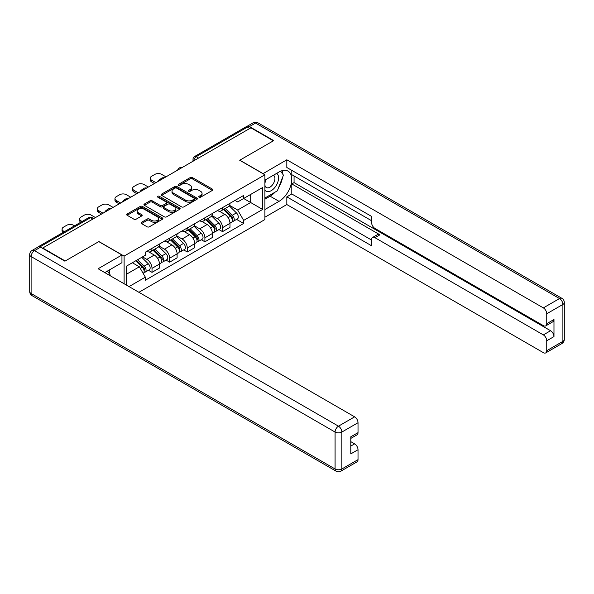 <?xml version="1.0" encoding="UTF-8"?>
<svg xmlns="http://www.w3.org/2000/svg" width="594" height="594" viewBox="0 0 594 594"><rect width="100%" height="100%" fill="white"/><g stroke="black" fill="none" stroke-linecap="round" stroke-linejoin="round"><path stroke-width="0.89" d="M199.057 197.201A1.099 0.631 0 0 0 200.609 197.201L212.4 190.392A1.567 0.906 0 0 0 212.852 189.753A1.567 0.906 0 0 0 212.4 189.115L192.434 177.584A1.567 0.906 0 0 0 190.214 177.584L178.43 184.392A1.099 0.631 0 0 0 178.103 184.838A1.099 0.631 0 0 0 178.43 185.291A1.099 0.631 0 0 0 179.982 185.291L181.504 184.407A5.019 2.896 0 0 1 188.602 184.407L190.266 185.365A5.019 2.896 0 0 1 191.736 187.414A5.019 2.896 0 0 1 190.266 189.464L188.744 190.347A1.099 0.631 0 0 0 188.424 190.793A1.099 0.631 0 0 0 188.744 191.246A1.099 0.631 0 0 0 190.295 191.246L191.817 190.362A5.019 2.896 0 0 1 198.923 190.362L200.586 191.32A5.019 2.896 0 0 1 202.057 193.369A5.019 2.896 0 0 1 200.586 195.419L199.057 196.302A1.099 0.631 0 0 0 198.738 196.748A1.099 0.631 0 0 0 199.057 197.201L199.057 196.302M141.52 222.29A1.567 0.906 0 0 0 141.06 222.928A1.567 0.906 0 0 0 141.52 223.567L147.119 226.804A1.567 0.906 0 0 0 149.339 226.804L162.429 219.245A1.567 0.906 0 0 0 162.89 218.607A1.567 0.906 0 0 0 162.429 217.961L142.463 206.437A1.567 0.906 0 0 0 140.243 206.437L127.153 213.996A1.567 0.906 0 0 0 126.693 214.634A1.567 0.906 0 0 0 127.153 215.273L133.917 219.179A1.567 0.906 0 0 0 136.137 219.179L141.743 215.949A1.567 0.906 0 0 0 142.196 215.303A1.567 0.906 0 0 0 141.743 214.664L138.387 212.726A4.195 2.421 0 0 1 137.155 211.019A4.195 2.421 0 0 1 139.746 208.776A4.195 2.421 0 0 1 144.32 209.303L157.462 216.892A4.195 2.421 0 0 1 158.695 218.607A4.195 2.421 0 0 1 156.103 220.842A4.195 2.421 0 0 1 151.529 220.315L149.339 219.052A1.567 0.906 0 0 0 147.119 219.052L141.52 222.29L141.52 223.567M124.109 256.096L98.908 241.543L65.229 260.989L42.746 248.002L250.898 127.829L273.381 140.808L239.709 160.254L264.909 174.799L124.109 256.096L124.109 283.754M181.615 206.883A1.567 0.906 0 0 0 183.836 206.883L196.926 199.332A1.567 0.906 0 0 0 197.386 198.686A1.567 0.906 0 0 0 196.926 198.047L176.96 186.523A1.567 0.906 0 0 0 174.74 186.523L161.65 194.075A1.567 0.906 0 0 0 161.189 194.721A1.567 0.906 0 0 0 161.65 195.359L181.615 206.883M158.264 197.438A1.099 0.631 0 0 1 159.378 197.594L159.378 196.287L179.678 208.004A1.567 0.906 0 0 1 180.138 208.643A1.567 0.906 0 0 1 179.678 209.288L166.587 216.84A1.567 0.906 0 0 1 164.367 216.84L144.401 205.316L144.401 204.032A1.567 0.906 0 0 0 143.941 204.678A1.567 0.906 0 0 0 144.401 205.316M144.401 204.032L150.007 200.802A1.567 0.906 0 0 1 152.22 200.802L160.321 205.479A1.567 0.906 0 0 0 162.541 205.479L166.253 203.334A1.567 0.906 0 0 0 166.714 202.688A1.567 0.906 0 0 0 166.253 202.049L157.826 197.186A1.099 0.631 0 0 1 157.499 196.733A1.099 0.631 0 0 1 158.182 196.146A1.099 0.631 0 0 1 159.378 196.287M138.907 292.3L264.909 219.557L264.909 174.799M42.746 248.002L42.746 248.396M38.083 246.985A3.193 1.849 -120 0 0 37.645 247.126A3.193 1.849 -120 0 0 37.303 247.438M198.574 158.034L196.198 156.668A3.193 1.849 60 0 0 194.602 156.504L245.797 126.953A3.193 1.849 60 0 1 247.394 127.109L196.198 156.668A3.193 1.849 120 0 0 193.941 160.58L193.941 160.707M249.762 128.482L247.394 127.109M222.527 207.618A7.351 4.247 60 0 1 221.005 210.922L228.467 206.615A7.351 4.247 -120 0 0 229.989 203.311M211.947 215.533L217.33 218.644A7.351 4.247 60 0 1 222.535 227.651L229.989 223.344A7.351 4.247 -120 0 0 224.792 214.337L219.453 211.256M229.989 223.344L229.989 227.324L222.535 231.63L218.956 229.566M221.005 210.922A7.351 4.247 60 0 1 217.389 210.588M222.535 227.651L222.535 231.63M204.9 217.798A7.351 4.247 60 0 1 203.378 221.094L210.84 216.788A7.351 4.247 -120 0 0 212.362 213.491M201.329 239.738L204.9 241.803L212.362 237.503L212.362 233.524A7.351 4.247 -120 0 0 207.165 224.517L201.826 221.436M203.378 221.094A7.351 4.247 60 0 1 199.762 220.768M194.32 225.713L199.703 228.824A7.351 4.247 60 0 1 204.9 237.823L204.9 241.803M187.273 227.977A7.351 4.247 60 0 1 185.751 231.274L193.213 226.967A7.351 4.247 -120 0 0 194.735 223.671M183.702 249.918L187.273 251.982L194.735 247.676L194.735 243.696A7.351 4.247 -120 0 0 189.531 234.697L184.199 231.615M185.751 231.274A7.351 4.247 60 0 1 182.135 230.94M176.693 235.892L182.076 239.003A7.351 4.247 60 0 1 187.273 248.002L187.273 251.982M169.646 238.149A7.351 4.247 60 0 1 168.124 241.454L175.579 237.147A7.351 4.247 -120 0 0 177.101 233.843M166.068 260.098L169.646 262.162L177.101 257.855L177.101 253.876A7.351 4.247 -120 0 0 171.904 244.869L166.565 241.788M168.124 241.454A7.351 4.247 60 0 1 164.501 241.119M159.058 246.065L164.449 249.176A7.351 4.247 60 0 1 169.646 258.182L169.646 262.162M152.019 248.329A7.351 4.247 60 0 1 150.497 251.633L157.952 247.327A7.351 4.247 -120 0 0 159.474 244.023M148.441 270.277L152.019 272.342L159.474 268.035L159.474 264.055A7.351 4.247 -120 0 0 154.277 255.049L148.938 251.967M150.497 251.633A7.351 4.247 60 0 1 146.874 251.299M142.523 256.875L146.822 259.355A7.351 4.247 60 0 1 152.019 268.362L152.019 272.342M235.016 200.408L237.674 201.945L262.645 187.526L250.668 194.438L250.668 202.532L237.674 210.031L229.574 205.361M126.366 285.061L126.366 266.209L145.352 255.242L145.352 252.175L243.666 195.419L243.666 198.485L262.645 209.444L243.666 220.404L237.674 210.031M262.645 187.526L262.645 209.444M126.366 274.294L139.36 266.795L145.352 277.168L145.352 280.234L243.666 223.47L243.666 220.404M145.352 277.168L129.024 286.598M139.36 266.795L132.358 262.748M236.583 219.386L243.666 223.47M199.495 197.357L200.586 196.725A5.019 2.896 0 0 0 202.057 194.676L202.057 193.369M191.736 187.414L191.736 188.721A5.019 2.896 0 0 1 190.266 190.771L189.182 191.402M212.377 190.407L192.434 178.891A1.567 0.906 0 0 0 190.214 178.891L178.868 185.439M196.926 198.047L196.926 199.332L176.96 187.823A1.567 0.906 0 0 0 174.74 187.823L161.672 195.367M194.149 199.138A1.099 0.631 0 0 0 194.468 198.686A1.099 0.631 0 0 0 194.149 198.24L176.626 188.12A1.099 0.631 0 0 0 175.074 188.12L173.463 189.048A5.019 2.896 0 0 0 171.993 191.097A5.019 2.896 0 0 0 173.463 193.147L185.439 200.067A5.019 2.896 0 0 0 192.545 200.067L194.149 199.138L194.149 200.438A1.099 0.631 0 0 0 194.468 199.992L194.468 198.686M171.993 191.097L171.993 192.404A5.019 2.896 0 0 0 173.463 194.453L173.463 193.147M194.149 200.438L192.545 201.366A5.019 2.896 0 0 1 185.439 201.366L173.463 194.453M144.424 205.331L150.007 202.108L150.007 200.802M166.714 202.688L166.714 203.994A1.567 0.906 0 0 1 166.253 204.633L162.541 206.779A1.567 0.906 0 0 1 160.321 206.779L152.22 202.108A1.567 0.906 0 0 0 150.007 202.108M159.378 197.594L179.655 209.296M168.718 210.328A4.195 2.421 0 0 0 173.292 210.855A4.195 2.421 0 0 0 175.883 208.613A4.195 2.421 0 0 0 174.658 206.898L170.025 204.225A1.567 0.906 0 0 0 167.805 204.225L164.093 206.37A1.567 0.906 0 0 0 163.632 207.016A1.567 0.906 0 0 0 164.093 207.655L168.718 210.328L168.718 211.635A4.195 2.421 0 0 0 173.292 212.155A4.195 2.421 0 0 0 175.883 209.92L175.883 208.613M163.632 207.016L163.632 208.316A1.567 0.906 0 0 0 164.093 208.962L164.093 207.655M168.718 211.635L164.093 208.962M158.695 218.607L158.695 219.906A4.195 2.421 0 0 1 156.103 222.149A4.195 2.421 0 0 1 151.529 221.621L149.339 220.359A1.567 0.906 0 0 0 147.119 220.359L141.543 223.582M137.155 211.019L137.155 212.318A4.195 2.421 0 0 0 138.387 214.033L138.387 212.726M141.721 215.956L138.387 214.033M162.429 217.961L162.429 219.245L142.463 207.744A1.567 0.906 0 0 0 140.243 207.744L127.175 215.288M223.478 209.489L230.427 216.342A3.995 2.309 60 0 1 231.482 222.334L229.989 223.196M158.286 181.296L157.9 181.073A9.987 5.769 -0 0 1 160.781 178.853M224.866 210.855L227.806 212.555M165.971 176.856L161.679 174.376A4.797 2.77 -0 0 0 154.9 174.376L151.619 176.27A4.797 2.77 -0 0 0 150.215 178.23A4.797 2.77 -0 0 0 151.619 180.182L155.918 182.662M224.25 209.051L231.853 216.55A1.916 1.106 60 0 1 232.358 219.424A1.916 1.106 60 0 1 232.187 219.498M225.401 208.383L232.343 215.236A3.995 2.309 60 0 1 233.397 221.228A3.995 2.309 60 0 1 232.195 221.354M229.284 205.858L236.412 212.882A3.995 2.309 60 0 1 237.466 218.874L233.397 221.228M154.447 183.509L151.619 181.883A4.797 2.77 180 0 1 150.215 179.923L150.215 178.23M205.851 219.669L212.793 226.522A3.995 2.309 60 0 1 213.847 232.514L212.362 233.375M140.659 191.468L140.273 191.246A9.987 5.769 -0 0 1 143.154 189.033M207.239 221.035L210.179 222.735M148.344 187.036L144.052 184.556A4.797 2.77 -0 0 0 137.273 184.556L133.992 186.449A4.797 2.77 -0 0 0 132.588 188.402A4.797 2.77 -0 0 0 133.992 190.362L138.291 192.842M206.623 219.223L214.226 226.73A1.916 1.106 60 0 1 214.731 229.603A1.916 1.106 60 0 1 214.56 229.67M207.774 218.562L214.716 225.416A3.995 2.309 60 0 1 215.771 231.4A3.995 2.309 60 0 1 214.568 231.534M211.657 216.03L218.785 223.062A3.995 2.309 60 0 1 219.839 229.054L215.771 231.4M136.82 193.689L133.992 192.062A4.797 2.77 180 0 1 132.588 190.102L132.588 188.402M188.224 229.848L195.166 236.702A3.995 2.309 60 0 1 196.22 242.686L194.728 243.547M123.032 201.648L122.646 201.425A9.987 5.769 -0 0 1 125.52 199.205M189.605 231.214L192.553 232.915M130.717 197.215L126.425 194.735A4.797 2.77 -0 0 0 119.639 194.735L116.365 196.629A4.797 2.77 -0 0 0 114.961 198.582A4.797 2.77 -0 0 0 116.365 200.542L120.656 203.022M188.996 229.403L196.599 236.902A1.916 1.106 60 0 1 197.104 239.783A1.916 1.106 60 0 1 196.926 239.85M190.147 228.742L197.089 235.588A3.995 2.309 60 0 1 198.144 241.58A3.995 2.309 60 0 1 196.933 241.706M194.03 226.21L201.158 233.242A3.995 2.309 60 0 1 202.212 239.234L198.144 241.58M119.186 203.868L116.365 202.235A4.797 2.77 180 0 1 114.961 200.282L114.961 198.582M262.986 173.693L286.828 159.793L543.347 307.892L559.503 298.567L255.531 123.062L249.428 126.589L273.723 140.615L239.82 160.187L262.986 173.559M264.909 180.153L279.032 172A17.976 10.38 120 0 1 288.023 171.109A17.976 10.38 120 0 1 290.778 185.514A17.976 10.38 120 0 1 279.032 201.359L264.909 209.511M264.909 217.211L286.828 204.551L286.828 196.852L371.584 245.782L371.584 239.649A4.797 2.77 -120 0 1 372.572 237.459A4.797 2.77 -120 0 1 374.97 237.697L543.347 334.905L550.579 330.732A4.797 2.77 60 0 1 553.972 336.605L553.972 319.505A4.797 2.77 60 0 1 552.977 321.703L545.745 325.876A4.797 2.77 -120 0 0 546.74 323.685L546.74 313.766A4.797 2.77 -120 0 0 543.347 307.892M294.06 175.98L294.06 182.633L291.803 183.94L291.803 193.986L286.828 196.852M291.803 170.367L291.803 174.673L371.584 220.73M545.745 325.876A4.797 2.77 -120 0 1 543.347 325.638L374.97 228.43A4.797 2.77 -120 0 1 371.584 222.557L371.584 216.424L286.828 167.493L286.828 159.793M286.828 204.551L543.347 352.65A4.797 2.77 -120 0 0 545.745 352.888A4.797 2.77 -120 0 0 546.74 350.698L546.74 340.778A4.797 2.77 -120 0 0 543.347 334.905M249.428 126.589A4.797 2.77 -120 0 0 247.03 126.351A4.797 2.77 -120 0 0 246.517 126.812M291.803 183.94L379.945 234.823L374.97 237.697M294.06 182.633L550.579 330.732M291.803 193.986L371.584 240.043M372.572 237.459L377.546 234.585A4.797 2.77 60 0 1 379.945 234.823M264.909 199.205L270.107 196.206A17.976 10.38 120 0 0 275.089 192.152M278.66 187.444A17.976 10.38 120 0 0 282.529 177.472M282.818 174.25A17.976 10.38 120 0 0 282.373 170.582M40.6 247.156L34.497 250.675A4.797 2.77 -120 0 0 32.098 250.438L38.202 246.918A4.797 2.77 60 0 1 40.6 247.156L64.895 261.182L98.79 241.609L121.956 254.982L121.956 262.682L105.91 271.948A17.976 10.38 120 0 0 104.826 272.624M121.956 254.982L98.114 268.748L354.633 416.847A4.797 2.77 60 0 1 358.019 422.72L358.019 432.64A4.797 2.77 60 0 1 357.031 434.83L350.787 438.431M109.638 274.124L109.638 269.795M350.787 446.079L354.633 443.859A4.797 2.77 60 0 1 358.019 449.732L358.019 459.645A4.797 2.77 60 0 1 357.031 461.842L340.867 471.168A4.797 2.77 -120 0 0 341.862 468.978L358.019 459.645M358.019 432.64L350.787 436.813L350.787 453.905L358.019 449.732M354.633 443.859L350.787 441.639M264.909 190.132A10.388 5.999 120 0 0 273.166 189.241A10.388 5.999 120 0 0 278.579 177.933A10.388 5.999 120 0 0 276.693 173.344M265.778 179.648A10.388 5.999 120 0 0 264.909 181.519M264.909 184.994A7.113 4.106 120 0 0 266.342 187.563A7.113 4.106 120 0 0 271.822 185.655A7.113 4.106 120 0 0 274.925 178.497A7.113 4.106 120 0 0 273.455 175.245A7.113 4.106 120 0 0 273.433 175.23M266.364 179.314A7.113 4.106 120 0 0 264.909 183.576M280.658 171.176L283.435 175.133L277.339 190.852L265.132 197.899M107.477 271.042L110.313 275.081L110.09 275.661M170.597 240.028L177.539 246.874A3.995 2.309 60 0 1 178.594 252.866L177.101 253.727M105.405 211.828L105.019 211.605A9.987 5.769 -0 0 1 107.893 209.385M171.978 241.394L174.926 243.095M113.09 207.388L108.791 204.915A4.797 2.77 -0 0 0 102.012 204.915L98.738 206.801A4.797 2.77 -0 0 0 97.334 208.761A4.797 2.77 -0 0 0 98.738 210.722L103.029 213.194M171.362 239.582L178.972 247.082A1.916 1.106 60 0 1 179.477 249.955A1.916 1.106 60 0 1 179.299 250.029M172.512 238.914L179.462 245.768A3.995 2.309 60 0 1 180.517 251.759A3.995 2.309 60 0 1 179.306 251.886M176.403 236.39L183.531 243.421A3.995 2.309 60 0 1 184.585 249.406L180.517 251.759M101.559 214.048L98.738 212.414A4.797 2.77 180 0 1 97.334 210.454L97.334 208.761M152.962 250.2L159.912 257.053A3.995 2.309 60 0 1 160.967 263.045L159.474 263.907M154.351 251.566L157.291 253.267M95.456 217.567L91.164 215.087A4.797 2.77 -0 0 0 84.385 215.087L81.111 216.981A4.797 2.77 -0 0 0 79.707 218.941A4.797 2.77 -0 0 0 81.111 220.894L82.091 221.465M153.735 249.755L161.338 257.261A1.916 1.106 60 0 1 161.85 260.135A1.916 1.106 60 0 1 161.672 260.202M154.886 249.094L161.835 255.947A3.995 2.309 60 0 1 162.882 261.932A3.995 2.309 60 0 1 161.679 262.065M158.776 246.569L165.897 253.593A3.995 2.309 60 0 1 166.951 259.585L162.882 261.932M80.658 222.29A4.797 2.77 180 0 1 79.707 220.634L79.707 218.941M135.751 260.788L142.285 267.233A3.995 2.309 60 0 1 143.34 273.225L143.139 273.337M136.724 261.746L139.664 263.446M74.525 225.839L73.537 225.267A4.797 2.77 -0 0 0 66.758 225.267L63.476 227.16A4.797 2.77 -0 0 0 62.073 229.113A4.797 2.77 -0 0 0 63.476 231.073L64.464 231.645M136.523 260.343L143.711 267.441A1.916 1.106 60 0 1 144.216 270.315A1.916 1.106 60 0 1 144.045 270.381M137.674 259.682L144.201 266.119A3.995 2.309 60 0 1 145.255 272.111A3.995 2.309 60 0 1 144.052 272.238M141.736 257.328L148.27 263.773A3.995 2.309 60 0 1 149.324 269.765L145.255 272.111M63.031 232.469A4.797 2.77 180 0 1 62.073 230.814L62.073 229.113M194.052 160.647L193.941 160.58A3.193 1.849 0 0 1 193.005 159.274L193.005 161.249M169.646 258.182L177.101 253.876M187.273 248.002L194.735 243.696M204.9 237.823L212.362 233.524M152.019 268.362L159.474 264.055M146.822 259.355L154.277 255.049M164.449 249.176L171.904 244.869M182.076 239.003L189.531 234.697M199.703 228.824L207.165 224.517M217.33 218.644L224.792 214.337M181.541 167.872A3.193 1.849 120 0 0 180.131 168.689M163.907 178.052A3.193 1.849 120 0 0 162.496 178.861M146.28 188.224A3.193 1.849 120 0 0 144.869 189.041M128.653 198.403A3.193 1.849 120 0 0 127.242 199.22M111.026 208.583A3.193 1.849 120 0 0 109.615 209.4M92.805 219.104L90.429 217.731L39.976 246.859M93.741 218.562L92.025 217.575A3.193 1.849 120 0 0 90.429 217.731A3.193 1.849 60 0 0 88.833 217.575L37.645 247.126M200.586 196.725L200.586 195.419M188.744 191.246L188.744 190.347M190.266 190.771L190.266 189.464M178.43 185.291L178.43 184.392M190.214 178.891L190.214 177.584M192.434 178.891L192.434 177.584M212.4 190.392L212.4 189.115M161.65 195.359L161.65 194.075M174.74 187.823L174.74 186.523M176.96 187.823L176.96 186.523M185.439 201.366L185.439 200.067M192.545 201.366L192.545 200.067M152.22 202.108L152.22 200.802M160.321 206.779L160.321 205.479M162.541 206.779L162.541 205.479M166.253 204.633L166.253 203.334M179.678 209.288L179.678 208.004M147.119 220.359L147.119 219.052M149.339 220.359L149.339 219.052M151.529 221.621L151.529 220.315M141.743 215.949L141.743 214.664M127.153 215.273L127.153 213.996M140.243 207.744L140.243 206.437M142.463 207.744L142.463 206.437M230.427 216.342L228.133 217.671M232.759 218.547L232.039 218.963M236.412 212.882L232.343 215.236M151.619 181.883L151.619 180.182M212.793 226.522L210.499 227.844M215.132 228.727L214.412 229.143M218.785 223.062L214.716 225.416M133.992 192.062L133.992 190.362M195.166 236.702L192.872 238.023M197.498 238.899L196.777 239.315M201.158 233.242L197.089 235.588M116.365 202.235L116.365 200.542M546.74 323.685L553.972 319.505M553.972 336.605L546.74 340.778M546.74 350.698L562.897 341.364L562.897 304.44L546.74 313.766M270.107 196.206L279.032 201.359M562.897 341.364A4.797 2.77 60 0 1 561.902 343.562A4.797 4.797 0 0 0 564.3 339.404A4.797 2.77 180 0 1 562.897 341.364M562.897 304.44A4.797 2.77 0 0 0 564.3 302.48A4.797 4.797 0 0 0 561.902 298.329A4.797 2.77 -60 0 0 559.503 298.567A4.797 2.77 60 0 1 562.897 304.44M247.03 126.351L253.133 122.832A4.797 2.77 60 0 1 255.531 123.062A4.797 2.77 -60 0 1 257.922 122.832L561.902 298.329M32.098 250.438A4.797 4.797 0 0 0 29.7 254.596A4.797 2.77 180 0 0 31.103 256.549A4.797 2.77 -60 0 1 34.497 250.675L338.469 426.18A4.797 2.77 -60 0 0 335.083 432.053L31.103 256.549L31.103 293.481L335.083 468.978L335.083 432.053A4.797 2.77 0 0 0 341.862 432.053L341.862 468.978A4.797 2.77 180 0 1 335.083 468.978A4.797 2.77 -60 0 0 336.078 471.168A4.797 4.797 0 0 0 340.867 471.168M358.019 422.72L341.862 432.053A4.797 2.77 -120 0 0 338.469 426.18L354.633 416.847M32.098 295.671A4.797 2.77 -60 0 1 31.103 293.481A4.797 2.77 0 0 1 29.7 291.52A4.797 4.797 0 0 0 32.098 295.671L336.078 471.168M177.539 246.874L175.245 248.203M179.871 249.079L179.15 249.495M183.531 243.421L179.462 245.768M98.738 212.414L98.738 210.722M159.912 257.053L157.618 258.383M162.244 259.259L161.523 259.675M165.897 253.593L161.835 255.947M81.111 222.03L81.111 220.894M142.285 267.233L140.281 268.384M144.617 269.438L143.897 269.854M148.27 263.773L144.201 266.119M63.476 232.209L63.476 231.073M181.809 167.716A3.193 3.193 0 0 0 177.71 170.084M164.182 177.888A3.193 3.193 0 0 0 160.083 180.257M146.555 188.068A3.193 3.193 0 0 0 142.449 190.436M128.928 198.248A3.193 3.193 0 0 0 124.822 200.616M111.293 208.427A3.193 3.193 0 0 0 107.195 210.796M92.025 217.575A3.193 3.193 0 0 0 88.833 217.575M194.602 156.504A3.193 3.193 0 0 0 193.005 159.274M545.745 352.888L561.902 343.562M564.3 339.404L564.3 302.48M257.922 122.832A4.797 4.797 0 0 0 253.133 122.832M29.7 254.596L29.7 291.52"/></g></svg>
